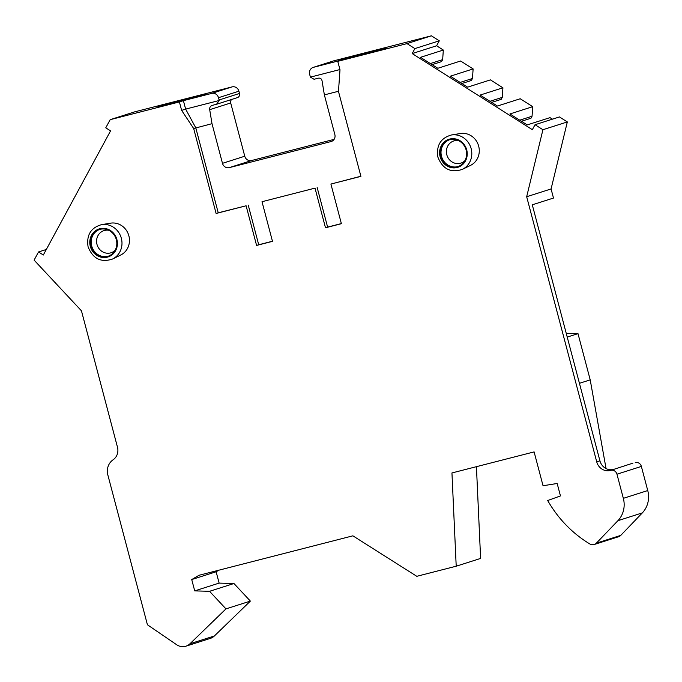 <?xml version="1.0" encoding="UTF-8"?>
<svg xmlns="http://www.w3.org/2000/svg" width="682" height="682" viewBox="0 0 682 682"><rect width="100%" height="100%" fill="white"/><g stroke="black" fill="none" stroke-linecap="round" stroke-linejoin="round"><path stroke-width="1.02" d="M46.316 249.476L38.516 251.965L43.324 255.008L110.561 130.867L105.761 127.824L110.177 119.674L134.584 111.882L232.11 86.887A5.857 5.473 72.3 0 1 238.905 91.2L239.501 93.46A3.512 3.282 72.3 0 1 237.217 97.679M231.701 99.444A3.512 3.282 -107.7 0 0 230.695 102.973L209.698 109.674C209.476 107.483 210.346 106.051 212.298 105.36L216.544 104.269L219.195 100.501L185.632 109.103L183.398 100.655L211.701 93.4L232.11 86.887M334.086 139.375L251.564 160.526A5.857 5.473 72.3 0 1 244.761 156.221L230.695 102.973M110.177 119.674L179.4 101.933L181.625 110.382L193.662 128.514L216.109 213.475L246.108 205.785L256.585 245.435L272.485 241.36L262.007 201.71L315.016 188.13L325.493 227.779L341.392 223.705L330.915 184.055L360.914 176.365L338.468 91.405L340.003 69.794L337.769 61.346L341.767 60.067L313.464 67.322A5.857 5.473 -107.7 0 0 313.183 67.399L333.583 60.894A5.857 5.473 72.3 0 1 333.873 60.809L431.399 35.814L439.285 40.818L436.599 45.779L412.192 53.571L414.878 48.601L406.992 43.605L431.399 35.814M432.081 64.645L441.578 61.61L442.661 59.624L443.326 50.05L436.599 45.779M432.644 65.003L432.993 64.347M461.876 83.519L471.381 80.485L472.456 78.498L473.129 68.925L460.623 61.005L437.818 68.277L420.521 57.322L443.326 50.05M462.439 83.877L462.797 83.23M491.671 102.394L501.176 99.367L502.25 97.381L502.924 87.799L490.426 79.879L467.622 87.16L450.325 76.196L473.129 68.925M492.242 102.752L492.592 102.104M521.474 121.268L530.971 118.242L532.045 116.255L532.719 106.673L520.221 98.754L497.417 106.034L480.119 95.071L502.924 87.799M522.037 121.626L522.386 120.978M552.437 119.162L550.016 117.636L527.212 124.908L509.914 113.954L532.719 106.673M632.598 463.248A3.512 3.282 72.3 0 1 632.939 463.138L613.519 469.446A11.722 10.938 72.3 0 1 599.921 460.836L532.284 204.813L553.486 198.053L551.082 188.948L567.33 121.933L559.436 116.929L535.029 124.721L532.344 129.682L412.192 53.571M566.239 333.327L577.995 333.651L567.228 337.087M606.051 468.56L590.211 379.865L577.995 333.651M635.257 462.541A5.277 4.927 72.3 0 1 641.37 466.42L647.747 490.554A23.435 21.884 72.3 0 1 642.333 512.89L617.926 520.673A23.435 21.884 72.3 0 0 623.339 498.337L616.963 474.203L641.37 466.42M620.773 535.379L596.366 543.162A5.857 5.473 72.3 0 1 594.201 544.517L618.608 536.734A5.857 5.473 72.3 0 0 620.773 535.379L642.333 512.89M218.82 570.195L216.134 571.772L219.127 583.101L233.952 583.511L250.371 601.098L214.387 635.965L189.98 643.748L225.964 608.881L209.545 591.303L194.72 590.885L191.727 579.555L199.042 575.267L352.892 535.83L416.787 576.307L456.207 566.205L480.614 558.422L476.428 466.676M214.387 635.965A11.722 10.938 72.3 0 1 210.337 638.395L185.93 646.186A11.722 10.938 72.3 0 1 176.655 644.729L147.423 624.763L107.833 474.911A14.066 13.129 -107.7 0 1 113.093 459.804A11.722 10.938 72.3 0 0 113.749 459.318A11.722 10.938 72.3 0 0 117.483 447.213L81.456 310.83L34.1 260.123L38.516 251.965M337.769 61.346L406.992 43.605M610.322 470.469A11.722 10.938 72.3 0 1 596.724 461.85L526.674 196.731L542.923 129.716L535.029 124.721M610.85 470.333A5.277 4.927 72.3 0 1 616.963 474.203M596.366 543.162L617.926 520.673M594.201 544.517A5.857 5.473 72.3 0 1 589.845 543.972A117.193 109.41 72.3 0 1 547.689 500.52L560.459 495.942L557.168 483.487L543.043 485.729L534.108 451.902L451.953 472.95L456.207 566.205M189.98 643.748A11.722 10.938 72.3 0 1 185.93 646.186M112.564 259.024L120.731 255.017A16.88 15.754 -107.7 0 0 128.872 235.836A16.88 15.754 -107.7 0 0 110.569 223.167L101.592 224.634C90.808 227.711 86.307 235.12 88.097 246.858C92.897 258.785 101.055 262.834 112.564 259.024A18.218 17.007 72.3 0 0 121.345 238.308A18.218 17.007 -107.7 0 0 101.592 224.634M451.407 134.985L460.393 133.51A16.88 15.754 72.3 0 1 478.687 146.178A16.88 15.754 72.3 0 1 470.554 165.368L462.379 169.366A18.218 17.007 -107.7 0 0 471.16 148.659A18.218 17.007 72.3 0 0 451.407 134.985C440.623 138.062 436.122 145.471 437.921 157.21C442.72 169.127 450.87 173.185 462.379 169.366M116.324 239.672A14.066 13.129 -107.7 0 0 99.325 229.536A14.066 13.129 -107.7 0 0 90.876 246.193A14.066 13.129 72.3 0 0 107.875 256.33A14.066 13.129 72.3 0 0 116.324 239.672M99.725 229.416A14.066 13.129 -107.7 0 0 91.678 245.938A14.066 13.129 72.3 0 0 108.276 256.202M115.088 250.328A11.628 10.861 72.3 0 1 96.98 244.386A11.628 10.861 -107.7 0 1 108.685 230.26M440.7 156.545A14.066 13.129 72.3 0 1 449.148 139.887A14.066 13.129 72.3 0 1 466.138 150.023A14.066 13.129 -107.7 0 1 457.69 166.681A14.066 13.129 -107.7 0 1 440.7 156.545M458.091 166.544A14.066 13.129 -107.7 0 1 441.501 156.289A14.066 13.129 72.3 0 1 449.549 139.767M458.509 140.603A11.628 10.861 72.3 0 0 446.795 154.737A11.628 10.861 -107.7 0 0 464.911 160.671M339.696 59.982A25.2 0.486 -14.8 0 0 338.127 60.579A25.2 0.486 -14.8 0 0 358.178 55.779A25.2 0.486 -14.8 0 0 385.279 48.303A25.2 0.486 -14.8 0 0 386.847 47.706A25.2 0.486 -14.8 0 0 366.805 52.505A25.2 0.486 -14.8 0 0 339.696 59.982M179.4 101.933L183.398 100.655M159.494 106.162A25.2 0.486 -14.8 0 0 157.917 106.759A25.2 0.486 -14.8 0 0 177.968 101.959A25.2 0.486 -14.8 0 0 205.069 94.483A25.2 0.486 -14.8 0 0 206.637 93.886A25.2 0.486 -14.8 0 0 186.595 98.685A25.2 0.486 -14.8 0 0 159.494 106.162M313.183 67.399A5.857 5.473 -107.7 0 0 309.662 74.347L310.259 76.606A3.512 3.282 -107.7 0 0 310.438 77.117L339.934 69.555M246.108 205.785L218.231 212.801L195.785 127.832L185.632 109.103L181.625 110.382M216.109 213.475L218.231 212.801M330.915 184.055L360.88 176.237M315.016 188.13L262.007 201.71M248.231 205.112L258.708 244.761L272.45 241.232M256.585 245.435L258.708 244.761M341.358 223.577L327.607 227.097L317.139 187.448M251.564 160.526L229.271 167.636A5.857 5.473 72.3 0 1 222.477 163.33L212 123.681L193.662 128.514M229.271 167.636L331.043 141.558A5.857 5.473 -107.7 0 0 334.845 134.533L324.368 94.883L338.477 91.269M325.493 227.779L327.607 227.097M219.195 100.501A3.512 3.282 72.3 0 0 219.093 99.973L218.496 97.705A5.857 5.473 -107.7 0 0 211.701 93.4M209.698 109.674L212 123.681M310.438 77.117L314.07 79.282L318.306 78.191C320.327 77.859 321.58 78.754 322.066 80.877L324.368 94.883M542.923 129.716L567.33 121.933M414.878 48.601L439.285 40.818M442.661 59.624L430.351 63.545M472.456 78.498L460.154 82.428M502.25 97.381L489.949 101.303M532.045 116.255L519.744 120.177M551.082 188.948L526.674 196.731M216.134 571.772L191.727 579.555M219.127 583.101L194.72 590.885M233.952 583.511L209.545 591.303M250.371 601.098L225.964 608.881M590.211 379.865L579.444 383.301M116.903 239.527A14.706 13.725 72.3 0 1 107.355 257.148A14.706 13.725 72.3 0 1 90.297 246.347A14.706 13.725 -107.7 0 1 99.845 228.717A14.706 13.725 -107.7 0 1 116.903 239.527M440.12 156.698A14.706 13.725 -107.7 0 0 457.17 167.499A14.706 13.725 -107.7 0 0 466.718 149.878A14.706 13.725 72.3 0 0 449.66 139.068A14.706 13.725 72.3 0 0 440.12 156.698M333.873 60.809L313.464 67.322M218.496 97.705L238.905 91.2M219.093 99.973L239.501 93.46M244.761 156.221L222.477 163.33M331.605 141.37L331.043 141.558M599.921 460.836L596.724 461.85M623.339 498.337L647.747 490.554M216.825 104.184L237.387 97.628"/></g></svg>
